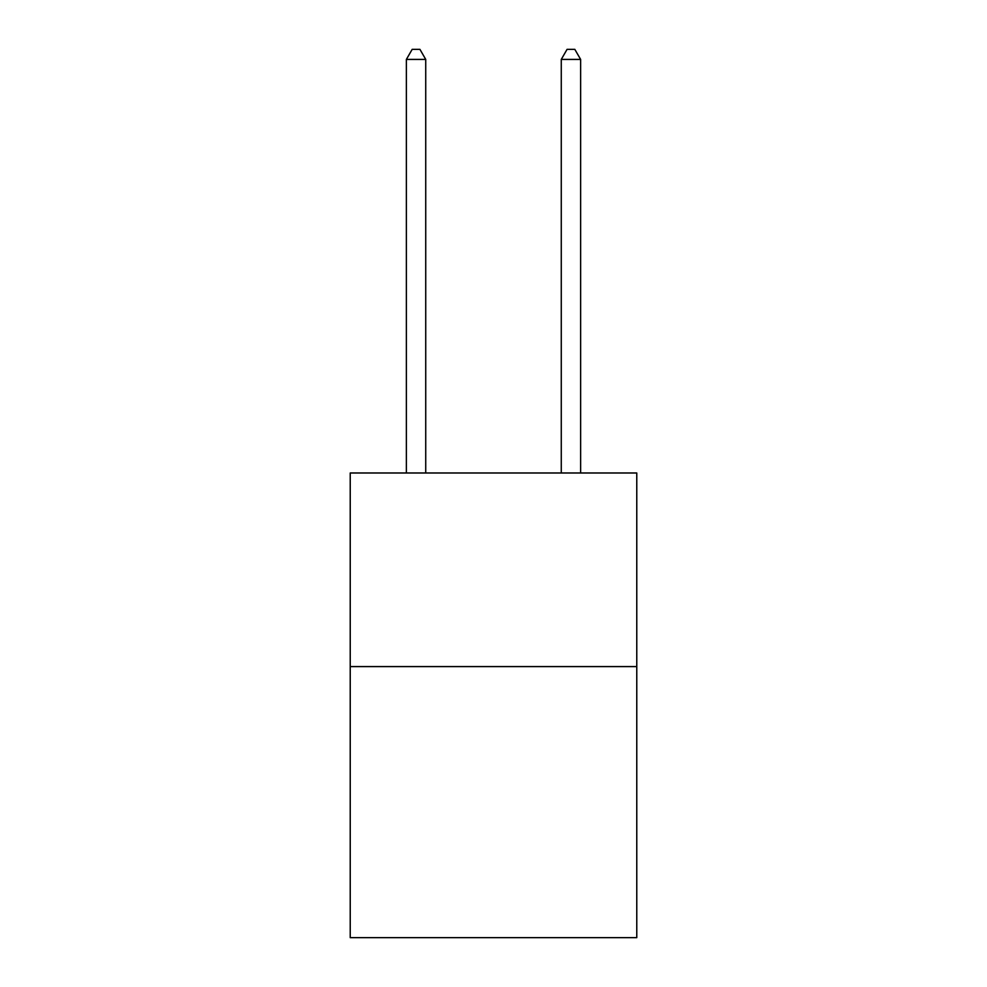 <?xml version="1.0" encoding="UTF-8"?>
<svg xmlns="http://www.w3.org/2000/svg" width="987" height="987" viewBox="0 0 987 987"><rect width="100%" height="100%" fill="white"/><g stroke="black" fill="none" stroke-linecap="round" stroke-linejoin="round"><path stroke-width="1.48" d="M636.775 666.595L636.775 937.65L350.225 937.65L350.225 472.983L636.775 472.983L636.775 666.595L350.225 666.595M425.73 472.983L425.73 59.417L406.373 59.417L406.373 472.983M406.373 59.417L412.184 49.35L419.931 49.35L425.73 59.417M580.627 472.983L580.627 59.417L561.27 59.417L561.27 472.983M561.27 59.417L567.069 49.35L574.816 49.35L580.627 59.417"/></g></svg>
